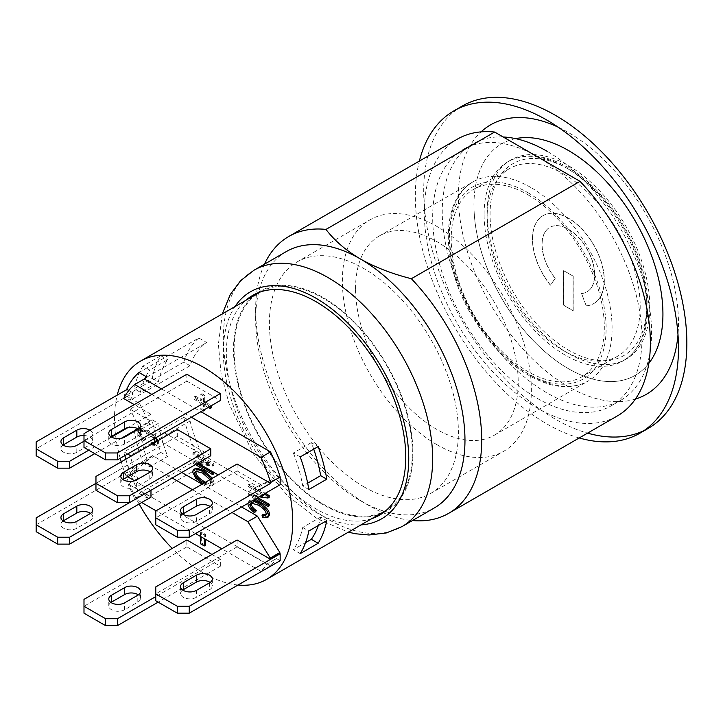 <?xml version="1.0" encoding="UTF-8"?>
<svg xmlns="http://www.w3.org/2000/svg" width="723" height="723" viewBox="0 0 723 723"><rect width="100%" height="100%" fill="white"/><g stroke="black" fill="none" stroke-linecap="round" stroke-linejoin="round"><path stroke-width="0.54" stroke-dasharray="3.62 2.71" d="M286.299 251.577A148.016 85.459 -120 0 0 255.644 319.331A148.016 85.459 -120 0 0 360.298 500.614A148.016 85.459 -120 0 0 434.315 507.944M371.749 518.671A126.868 73.249 60 0 1 316.05 508.902A126.868 73.249 60 0 1 235.282 403.786A126.868 73.249 60 0 1 245.721 300.388M252.896 296.249A126.868 73.249 -120 0 0 242.458 399.638A126.868 73.249 -120 0 0 323.226 504.753A126.868 73.249 -120 0 0 378.924 514.532M382.964 512.932A126.868 73.249 -120 0 0 386.66 511.034A126.868 73.249 -120 0 0 386.66 364.546A126.868 73.249 -120 0 0 259.792 291.297A126.868 73.249 -120 0 0 256.304 293.538M386.236 510.302A126.028 72.761 60 0 1 323.226 504.067A126.028 72.761 60 0 1 240.895 393.014A126.028 72.761 60 0 1 260.208 292.029M260.352 291.947A126.028 72.761 60 0 1 386.236 364.79A126.028 72.761 60 0 1 386.371 510.23M238.039 585.015A126.028 72.761 60 0 1 234.713 584.609A126.028 72.761 60 0 1 172.508 548.703A126.028 72.761 60 0 1 172.237 548.423M139.123 504.003A126.028 72.761 60 0 1 121.22 461.852M120.199 458.301A126.028 72.761 60 0 1 117.216 395.101M134.261 430.185A126.028 72.761 -120 0 0 142.883 462.792L160.831 452.435A126.028 72.761 60 0 1 152.21 419.828L134.261 430.185L140.379 433.719L158.319 423.362A117.569 67.881 -120 0 0 159.882 431.17A117.569 67.881 -120 0 0 167.673 456.385L149.733 466.742L142.883 462.792M142.883 366.109A126.028 72.761 -120 0 0 134.261 388.757L152.21 378.391A126.028 72.761 60 0 1 160.831 355.752L142.883 366.109L149.733 370.059L167.673 359.702A117.569 67.881 -120 0 0 159.882 375.915A117.569 67.881 -120 0 0 158.319 381.925L140.379 392.282L134.261 388.757M280.163 560.696L276.448 558.545L266.877 564.076A117.569 67.881 60 0 1 260.949 571.351L221.853 548.775M260.949 571.351L270.519 565.829A117.569 67.881 -120 0 0 276.448 558.545M139.015 493.357L198.825 458.834A117.569 67.881 60 0 1 183.805 417.352L190.068 420.976A109.11 62.991 -120 0 0 206.724 463.389L146.923 497.921L139.015 493.357A117.569 67.881 60 0 1 130.773 474.442L137.677 478.427A109.11 62.991 60 0 1 134.397 469.634L135.888 470.492L152.607 455.626L181.78 472.471M202.115 484.211L241.59 506.995M237.099 464.012L237.099 470.917L262.042 485.314L271.613 479.792L280.163 484.726M271.613 479.792L257.433 486.452L149.788 424.302L139.656 403.606L130.872 398.536A109.11 62.991 60 0 1 133.267 393.014L123.705 398.536M140.379 392.282A117.569 67.881 60 0 1 141.934 386.281L123.995 396.638L130.257 400.253A109.11 62.991 60 0 1 130.872 398.536L127.058 396.331L36.15 448.82L36.15 455.725M127.655 453.999L123.995 451.884A117.569 67.881 60 0 0 124.88 455.598M125.829 459.195A117.569 67.881 60 0 0 127.79 465.811A117.569 67.881 60 0 0 130.773 474.442L127.058 472.3L127.058 465.395L134.397 469.634A109.11 62.991 60 0 1 130.502 456.493M154.116 442.865L155.843 442.711L156.52 441.256C156.602 438.563 153.99 435.598 148.685 432.354L141.347 430.266L140.578 431.893C140.56 433.863 142.232 436.105 145.594 438.608L144.934 439.973C140.524 436.565 138.319 433.457 138.337 430.637L139.458 428.152L148.685 430.574L158.301 440.271M158.355 440.415L158.762 442.584L157.695 444.817L153.023 444.437L152.417 442.395M269.191 497.334L253.71 495.255L257.813 497.632M269.191 505.856L249.453 494.46L249.453 492.679L264.925 494.767L249.453 485.838L249.453 484.166L265.296 493.312M255.716 512.029C251.306 508.621 249.11 505.513 249.119 502.693L250.248 500.208L253.538 500.099M268.477 516.873L263.814 516.493L263.199 514.451M265.901 514.975L267.302 513.312C267.393 510.619 264.781 507.654 259.467 504.41L252.137 502.322L251.649 502.774M213.8 473.872L194.062 462.476L194.062 460.696L209.534 462.783L194.062 453.854L194.062 452.182L213.8 463.579L213.8 465.359L198.319 463.28L213.8 472.309M212.499 478.21L214.153 482.801L212.905 485.278L203.922 483.145L196.773 477.415L193.728 471.016L194.894 468.567M150.98 490.248L134.577 480.786M127.655 476.782L126.317 476.014L143.037 461.157L172.21 477.993M135.888 470.492L126.317 476.014M127.058 465.395L95.96 483.344L95.96 490.248M36.15 517.876L36.15 531.685M63.109 520.985A9.3 5.368 0 0 0 60.94 524.437A9.3 5.368 0 0 0 66.679 529.399A9.3 5.368 0 0 0 76.819 528.233L89.977 520.641A9.3 5.368 0 0 0 92.698 516.837A9.3 5.368 0 0 0 90.529 513.384M137.677 478.427L128.116 483.958L150.98 497.162M127.058 472.3L36.15 524.781M139.656 403.606L130.086 409.128L150.98 421.193L137.822 428.793M121.328 438.31L94.758 453.646M63.109 445.016A9.3 5.368 -0 0 0 60.94 448.468A9.3 5.368 -0 0 0 66.679 453.429A9.3 5.368 -0 0 0 76.819 452.273L89.977 444.672A9.3 5.368 -0 0 0 92.698 440.876A9.3 5.368 -0 0 0 83.995 435.517M150.98 421.193L150.98 414.288L128.007 427.555M111.505 437.081L88.784 450.194M150.98 414.288L134.234 404.618M133.267 393.014L128.857 390.465M89.977 430.167A9.3 5.368 180 0 1 92.698 433.972A9.3 5.368 180 0 1 89.977 437.767L83.995 441.22M36.15 441.907L36.15 448.82M127.058 389.426L127.058 396.331M237.099 539.973L237.099 546.877L155.761 593.836L155.761 600.75M155.761 586.931L155.761 593.836M182.729 590.04A9.3 5.368 0 0 0 180.551 593.493A9.3 5.368 0 0 0 186.29 598.454A9.3 5.368 0 0 0 196.43 597.297L209.589 589.697A9.3 5.368 0 0 0 212.318 585.901A9.3 5.368 0 0 0 210.14 582.449M237.099 546.877L266.877 564.076M318.319 525.504A117.569 67.881 -120 0 0 320.669 517.09L326.778 520.623M300.217 553.628L293.375 549.67L305.585 542.621M320.669 517.09L302.72 527.447A117.569 67.881 60 0 1 293.375 549.67M302.72 527.447L308.838 530.98M152.21 419.828L158.319 423.362M160.831 452.435L167.673 456.385M149.733 466.742A117.569 67.881 60 0 1 141.934 441.527A117.569 67.881 60 0 1 140.379 433.719M160.831 355.752L167.673 359.702M152.21 378.391L158.319 381.925M123.995 396.638A117.569 67.881 60 0 1 126.552 389.715M139.015 372.508L198.825 337.975L206.724 342.539A109.11 62.991 -120 0 0 190.068 365.721L183.805 362.106A117.569 67.881 60 0 1 198.825 337.975M183.805 362.106L141.934 386.281A117.569 67.881 60 0 1 144.844 378.572M145.865 376.457A117.569 67.881 60 0 1 149.733 370.059M313.719 449.146A117.569 67.881 -120 0 0 311.315 442.63L318.156 446.579M311.315 442.63L293.375 452.987L300.217 456.945M293.375 452.987A117.569 67.881 60 0 1 302.72 486.01L307.673 483.154M308.838 489.543L302.72 486.01M183.805 417.352L123.995 451.884M206.724 463.389L198.825 458.834M146.923 377.072L206.724 342.539M190.068 365.721L130.257 400.253M270.519 565.829L144.302 492.959L134.731 498.481A109.11 62.991 60 0 1 128.116 483.958M146.923 497.921A109.11 62.991 60 0 1 144.302 492.959M211.984 554.478L220.352 559.313L220.352 566.217L186.859 546.877L186.859 539.973M205.504 545.269L201.654 543.045L201.654 531.956L205.504 534.17L205.504 539.34M220.352 559.313L155.761 596.602M220.352 566.217L158.156 602.123M186.859 546.877L83.995 606.272L83.995 613.176M83.995 599.367L83.995 606.272M110.953 602.476A9.309 5.368 -0 0 0 108.784 605.928A9.309 5.368 -0 0 0 114.451 610.872A9.309 5.368 -0 0 0 124.555 609.787L137.822 602.123A9.3 5.368 -0 0 0 140.551 598.328A9.3 5.368 -0 0 0 138.373 594.875M124.555 609.787L124.555 602.883M144.934 439.973L143.741 440.659C139.322 437.261 137.126 434.143 137.135 431.324L137.469 429.679M138.093 428.947L147.483 431.269L156.159 439.033M157.162 441.102L157.56 443.28L156.493 445.504L151.83 445.124L151.595 444.32M153.023 444.437L151.83 445.124M152.915 443.551L154.65 443.398L155.309 442.169M154.171 438.68L147.483 433.041L140.154 430.953L139.376 432.589C139.367 434.55 141.039 436.791 144.392 439.304L143.741 440.659M145.594 438.608L144.392 439.304M200.461 536.43L200.461 532.643L204.302 534.866L204.302 538.653M201.654 531.956L200.461 532.643M201.654 543.045L200.461 543.741M205.504 534.17L204.302 534.866M259.177 496.846L252.508 495.951L256.62 498.319M253.71 495.255L252.508 495.951M255.183 499.15L248.26 495.147L248.26 493.375L261.988 495.219M249.453 494.46L248.26 495.147M249.453 492.679L248.26 493.375M264.925 494.767L263.732 495.454M262.657 494.839L248.26 486.525L248.26 484.853L264.103 493.999M249.453 485.838L248.26 486.525M249.453 484.166L248.26 484.853M247.926 503.335L249.055 500.894L252.345 500.786M263.814 516.493L262.621 517.18M213.8 463.579L212.607 464.265L212.607 466.046L200.027 464.356M213.8 465.359L212.607 466.046M198.319 463.28L197.117 463.967M195.382 464.618L192.869 463.172L192.869 461.391L208.332 463.479L192.869 454.541L192.869 452.869L212.607 464.265M194.062 462.476L192.869 463.172M194.062 460.696L192.869 461.391M209.534 462.783L208.332 463.479M194.062 453.854L192.869 454.541M194.062 452.182L192.869 452.869M211.306 478.906L212.951 483.497L211.703 485.964L202.747 483.85M209.977 479.665L210.709 482.214L209.842 483.904L207.329 484.049L204.338 482.928M205.54 482.232L208.522 483.362L211.035 483.208L211.911 481.527C211.975 478.743 209.218 475.653 203.651 472.255L196.81 470.601L196.322 471.035M195.535 533.583L156.06 510.8M141.708 502.512L134.731 498.481M152.607 455.626L143.037 461.157M192.544 489.733L232.02 512.526M257.433 486.452L247.862 491.974L218.265 474.884M197.93 463.145L158.454 440.352M154.867 438.283L140.217 429.824L130.086 409.128M149.788 424.302L140.217 429.824M151.875 394.433L191.351 417.225M161.446 388.911L200.922 411.694M262.042 485.314L247.862 491.974M210.791 455.725L177.298 436.385L177.298 429.48M177.298 436.385L95.96 483.344L95.96 476.439M122.919 479.548A9.3 5.368 -0 0 0 120.741 483A9.3 5.368 -0 0 0 126.489 487.962A9.3 5.368 -0 0 0 136.629 486.796L149.788 479.204A9.3 5.368 -0 0 0 152.508 475.4A9.3 5.368 -0 0 0 150.33 471.947M211.27 407.871L204.717 404.085L204.717 409.507M204.717 410.248L201.979 408.667L201.979 402.503L195.481 398.744L195.481 396.105L201.979 399.855L201.979 393.692L204.717 395.273L204.717 401.437L211.27 405.72M186.859 374.234L186.859 381.138L220.352 400.479M204.717 404.085L203.515 404.772L203.515 410.194M202.874 410.565L200.786 409.354L200.786 403.19L194.279 399.439L194.279 396.791L200.786 400.551L200.786 394.387L203.515 395.96L203.515 402.124L210.077 406.407M201.979 408.667L200.786 409.354M201.979 402.503L200.786 403.19M195.481 398.744L194.279 399.439M195.481 396.105L194.279 396.791M201.979 399.855L200.786 400.551M201.979 393.692L200.786 394.387M204.717 395.273L203.515 395.96M204.717 401.437L203.515 402.124M211.27 405.223L210.077 405.91M208.215 407.483L203.515 404.772M190.068 420.976L130.257 455.499M186.859 381.138L83.995 440.533L83.995 447.438M110.953 436.728A9.309 5.368 -0 0 0 108.784 440.18A9.309 5.368 -0 0 0 114.451 445.133A9.309 5.368 -0 0 0 124.555 444.049L137.822 436.385A9.3 5.368 -0 0 0 140.551 432.589A9.3 5.368 -0 0 0 138.373 429.137M83.995 433.619L83.995 440.533M124.555 444.049L124.555 437.135M237.099 470.917L155.761 517.876L155.761 524.781M155.761 510.971L155.761 517.876M182.729 514.08A9.3 5.368 -0 0 0 180.551 517.532A9.3 5.368 -0 0 0 186.29 522.494A9.3 5.368 -0 0 0 196.43 521.328L209.589 513.728A9.3 5.368 -0 0 0 212.318 509.932A9.3 5.368 -0 0 0 210.14 506.48M264.482 264.166A159.855 92.291 -120 0 0 255.644 309.661A159.855 92.291 -120 0 0 368.676 505.449A159.855 92.291 -120 0 0 412.499 520.542M457.406 139.114A159.855 92.291 -120 0 0 457.406 323.696A159.855 92.291 -120 0 0 617.261 415.987M537.216 156.629A148.016 85.459 -120 0 0 463.326 149.363A148.016 85.459 -120 0 0 463.326 320.28A148.016 85.459 -120 0 0 611.342 405.739A148.016 85.459 -120 0 0 634.053 287.203A148.016 85.459 -120 0 0 537.451 156.764M503.181 136.981A148.016 85.459 -120 0 0 472.896 143.841A148.016 85.459 -120 0 0 472.896 314.758A148.016 85.459 -120 0 0 620.912 400.208A148.016 85.459 -120 0 0 643.597 281.609A148.016 85.459 -120 0 0 546.904 151.17M579.213 437.957A186.073 107.429 60 0 1 419.358 161.084M462.241 106.046A186.073 107.429 -120 0 0 433.719 255.156A186.073 107.429 -120 0 0 555.273 419.123A186.073 107.429 -120 0 0 587.582 433.122M644.03 430.592A186.073 107.429 -120 0 0 648.314 428.341M635.39 399.096A155.626 89.851 60 0 1 568.432 386.669A155.626 89.851 60 0 1 469.742 258.843A155.626 89.851 60 0 1 481.102 131.857M558.147 127.149A155.626 89.851 60 0 1 677.993 334.731M648.838 363.344A133.638 77.153 60 0 1 635.246 375.327A133.638 77.153 60 0 1 532.273 339.53A133.638 77.153 60 0 1 473.936 205.043A133.638 77.153 60 0 1 501.617 143.868A133.638 77.153 60 0 1 515.589 138.626M473.963 205.025A133.638 77.153 60 0 1 501.635 143.85A133.638 77.153 60 0 1 635.273 221.003A133.638 77.153 60 0 1 635.273 375.318A133.638 77.153 60 0 1 532.291 339.512A133.638 77.153 60 0 1 473.963 205.025M487.121 212.625A115.029 66.417 -120 0 0 537.334 328.387A115.029 66.417 -120 0 0 625.973 359.204A115.029 66.417 -120 0 0 625.973 226.38A115.029 66.417 -120 0 0 510.944 159.964A115.029 66.417 -120 0 0 487.121 212.625M484.103 214.36A115.029 66.417 60 0 1 507.926 161.708A115.029 66.417 60 0 1 565.44 167.402A115.029 66.417 60 0 1 640.587 268.766A115.029 66.417 60 0 1 622.955 360.94A115.029 66.417 60 0 1 534.315 330.122A115.029 66.417 60 0 1 484.103 214.36M573.212 276.168L563.651 270.646L563.651 305.178L573.212 310.7L573.212 276.168L563.524 270.718L563.524 305.242L573.095 310.773L573.095 276.24M586.371 305.838A50.746 29.3 -120 0 0 593.809 303.543A50.746 29.3 -120 0 0 593.809 244.943A50.746 29.3 -120 0 0 543.054 215.644A50.746 29.3 -120 0 0 550.492 285.124L555.273 278.319A37.216 21.482 60 0 1 549.823 227.365A37.216 21.482 60 0 1 587.04 248.857A37.216 21.482 60 0 1 587.04 291.83A37.216 21.482 60 0 1 581.59 293.511L586.254 305.91A50.746 29.3 -120 0 0 593.682 303.615A50.746 29.3 -120 0 0 593.682 245.016A50.746 29.3 -120 0 0 542.937 215.716A50.746 29.3 -120 0 0 550.375 285.187L555.156 278.382A37.216 21.482 60 0 1 549.706 227.438A37.216 21.482 60 0 1 586.922 248.92A37.216 21.482 60 0 1 586.922 291.893A37.216 21.482 60 0 1 581.473 293.574L586.254 305.91M563.651 173.963A108.26 62.503 60 0 1 634.369 269.363A108.26 62.503 60 0 1 617.776 356.114A108.26 62.503 60 0 1 509.516 293.61A108.26 62.503 60 0 1 509.516 168.604A108.26 62.503 60 0 1 563.651 173.963M527.763 194.677A108.26 62.503 60 0 1 598.49 290.086A108.26 62.503 60 0 1 581.898 376.837A108.26 62.503 60 0 1 473.628 314.333A108.26 62.503 60 0 1 473.628 189.318A108.26 62.503 60 0 1 527.763 194.677M530.754 187.429A115.029 66.417 -120 0 0 473.24 181.735A115.029 66.417 -120 0 0 449.417 234.388A115.029 66.417 -120 0 0 499.629 350.149A115.029 66.417 -120 0 0 588.269 380.967A115.029 66.417 -120 0 0 605.901 288.793A115.029 66.417 -120 0 0 530.754 187.429M363.895 486.796A133.638 77.153 60 0 1 276.593 369.037A133.638 77.153 60 0 1 297.072 261.952A133.638 77.153 60 0 1 430.709 339.105A133.638 77.153 60 0 1 430.709 493.42A133.638 77.153 60 0 1 363.895 486.796M436.882 444.663A133.638 77.153 60 0 1 349.58 326.895A133.638 77.153 60 0 1 370.068 219.81A133.638 77.153 60 0 1 503.696 296.972A133.638 77.153 60 0 1 503.696 451.279A133.638 77.153 60 0 1 436.882 444.663M355.544 288.585A115.029 66.417 60 0 1 379.367 235.933A115.029 66.417 60 0 1 494.396 302.341A115.029 66.417 60 0 1 494.396 435.165A115.029 66.417 60 0 1 405.757 404.347A115.029 66.417 60 0 1 355.544 288.585M253.999 270.221A148.016 85.459 -120 0 0 253.999 441.129A148.016 85.459 -120 0 0 402.015 526.588M360.994 524.88A131.098 75.689 60 0 1 250.501 443.154A131.098 75.689 60 0 1 234.975 306.597M76.819 521.328L76.819 528.233M89.977 513.737L89.977 520.641M89.977 444.672L89.977 437.767M76.819 452.273L76.819 445.359M196.43 590.384L196.43 597.297M209.589 582.792L209.589 589.697M137.822 602.123L137.822 595.219M138.337 430.637L137.135 431.324M148.685 430.574L147.483 431.269M158.762 442.584L157.56 443.28M156.52 441.256L155.318 441.952M148.685 432.354L147.483 433.041M140.578 431.893L139.376 432.589M249.119 502.693L247.926 503.389M267.302 513.312L266.109 514.008M259.467 504.41L258.274 505.097M203.922 483.145L202.729 483.841M214.153 482.801L212.951 483.497M196.773 477.415L195.581 478.111M193.728 471.016L192.535 471.703M211.911 481.527L210.709 482.214M203.651 472.255L202.449 472.941M208.522 483.362L207.329 484.049M149.788 479.204L149.788 472.3M136.629 486.796L136.629 479.891M137.822 436.385L137.822 429.48M209.589 513.728L209.589 506.823M196.43 521.328L196.43 514.424M568.432 169.128A110.8 63.967 -120 0 0 500.578 265.657A110.8 63.967 -120 0 0 636.285 344.003A110.8 63.967 -120 0 0 568.432 169.128M527.763 192.607A110.8 63.967 60 0 1 595.616 367.483A110.8 63.967 60 0 1 459.909 289.137A110.8 63.967 60 0 1 527.763 192.607M222.323 313.899L218.391 344.32L221.093 373.655L229.191 404.184L253.321 453.8L287.6 495.833L317.334 518.789L348.35 532.182M379.485 515.183L386.66 511.034M252.616 295.436L259.792 291.297M92.698 509.932L92.698 516.837M60.94 517.532L60.94 524.437M92.698 440.876L92.698 433.972M60.94 448.468L60.94 441.563M212.318 578.996L212.318 585.901M180.551 586.588L180.551 593.493M140.551 598.328L140.551 591.423M108.784 605.928L108.784 599.024M138.265 428.838L139.458 428.152M156.493 445.504L157.695 444.817M154.65 443.398L155.843 442.711M140.154 430.953L141.347 430.266M249.055 500.894L250.248 500.208M265.431 515.454L266.633 514.767M250.935 503.009L252.137 502.322M211.703 485.964L212.905 485.278M211.035 483.208L209.842 483.904M196.81 470.601L195.617 471.288M152.508 475.4L152.508 468.495M120.741 483L120.741 476.095M140.551 432.589L140.551 425.684M108.784 440.18L108.784 433.276M212.318 509.932L212.318 503.027M180.551 517.532L180.551 510.628M360.298 500.614L368.676 505.449M255.644 319.331L255.644 309.661M472.896 143.841L463.326 149.363M620.912 400.208L611.342 405.739M510.944 159.964L507.926 161.708C524.952 152.553 544.835 154.379 567.555 167.194C589.923 180.497 609.01 200.687 624.817 227.772C639.412 253.646 647.13 279.06 647.989 303.994C648.323 331.369 639.972 350.348 622.955 360.94L625.973 359.204M581.898 376.837L617.776 356.114M473.628 189.318L509.516 168.604M379.367 235.933L473.24 181.735C440.379 199.187 440.334 262.404 471.378 314.903C493.565 352.047 519.81 375.273 550.113 384.573C564.582 388.35 577.297 387.148 588.269 380.967L494.396 435.165M430.709 493.42L503.696 451.279M297.072 261.952L370.068 219.81"/><path stroke-width="1.08" d="M412.499 520.542A159.855 92.291 -120 0 0 448.603 513.366A159.855 92.291 -120 0 0 481.708 440.18A159.855 92.291 -120 0 0 411.369 278.716C391.993 273.818 374.966 267.212 360.307 258.906A148.016 85.459 -120 0 0 286.299 251.577L253.999 270.221L240.651 280.632L230.294 294.469L222.323 313.899M348.35 532.182L355.707 533.782L369.073 534.993L386.29 532.95L402.015 526.588L434.315 507.944A148.016 85.459 -120 0 0 464.97 440.18A148.016 85.459 -120 0 0 360.307 258.906C345.91 250.438 334.478 240.614 325.983 229.417A159.855 92.291 -120 0 0 288.748 236.484A159.855 92.291 -120 0 0 264.482 264.166M245.721 300.388A126.868 73.249 60 0 1 252.616 295.436A126.868 73.249 60 0 1 379.485 368.685A126.868 73.249 60 0 1 379.485 515.183A126.868 73.249 60 0 1 371.749 518.671M378.924 514.532A126.868 73.249 -120 0 0 382.964 512.932M256.304 293.538A126.868 73.249 -120 0 0 252.896 296.249M117.216 395.101A126.028 72.761 60 0 1 140.596 361.084L260.208 292.029A126.028 72.761 60 0 1 260.352 291.947M386.371 510.23A126.028 72.761 60 0 1 386.236 510.302L266.624 579.367A126.028 72.761 60 0 1 238.039 585.015M140.596 361.084A126.028 72.761 60 0 1 172.508 355.843A126.028 72.761 60 0 1 234.713 391.749A126.028 72.761 60 0 1 266.624 579.367M172.237 548.423A126.028 72.761 60 0 1 139.123 504.003M121.22 461.852A126.028 72.761 60 0 1 120.199 458.301M300.217 553.628A126.028 72.761 -120 0 0 308.838 530.98L326.778 520.623A126.028 72.761 60 0 1 318.156 543.262L300.217 553.628M308.838 489.543A126.028 72.761 -120 0 0 300.217 456.945L318.156 446.579A126.028 72.761 60 0 1 326.778 479.186L308.838 489.543M279.43 553.366L280.163 553.782L280.163 560.696L189.254 613.176L189.254 606.272L177.298 606.272L177.298 613.176L155.761 600.75L155.761 586.931L237.099 539.973L269.86 558.888L279.43 553.366A117.569 67.881 -120 0 0 279.837 552.535L270.266 558.066A117.569 67.881 60 0 1 269.86 558.888M189.254 537.207L280.163 484.726L280.163 476.999A117.569 67.881 -120 0 0 270.519 451.875L260.949 457.406A117.569 67.881 60 0 1 270.592 482.521L270.592 483.344L237.099 464.012L155.761 510.971L155.761 517.876L177.298 530.302L177.298 537.207L189.254 537.207L189.254 530.302L177.298 530.302M181.78 472.471L202.115 484.211M241.59 506.995L257.433 516.15L279.837 552.535M130.502 456.493A109.11 62.991 60 0 1 130.257 455.499L127.655 453.999M151.595 444.32L151.224 443.082L152.417 442.395L154.116 442.865M265.296 493.312L269.191 495.562L269.191 497.334L267.998 498.03L259.177 496.846M257.813 497.632L269.191 504.202L269.191 505.856L267.998 506.543L255.183 499.15M253.538 500.099L259.467 502.63C266.1 506.778 269.462 510.781 269.543 514.64L268.477 516.873L267.284 517.56L262.621 517.18L262.006 515.138L265.431 515.454L266.109 514.008C266.191 511.315 263.579 508.341 258.274 505.097L250.935 503.009L250.167 504.645C250.149 506.615 251.821 508.847 255.183 511.36L254.523 512.724C250.113 509.317 247.908 506.199 247.926 503.389L247.926 503.335M262.006 515.138L263.199 514.451L265.901 514.975M251.649 502.774L251.36 503.949C251.342 505.919 253.014 508.161 256.376 510.664L254.523 512.724M213.8 472.309L213.8 473.872L212.607 474.559L195.382 464.618M202.747 483.85L195.581 478.111L192.535 471.703L193.701 469.254L196.855 468.152L203.678 470.492L212.499 478.21M57.677 544.121L69.643 544.121L150.98 497.162L150.98 490.248L69.643 537.216L57.677 537.216L57.677 544.121L36.15 531.685L36.15 517.876L95.96 483.344L117.488 495.779L117.488 502.684L129.453 502.684L129.453 495.779L117.488 495.779M134.577 480.786L127.655 476.782M36.15 524.781L57.677 537.216M63.66 513.737L76.819 506.136A9.3 5.368 180 0 1 86.959 504.97A9.3 5.368 180 0 1 92.698 509.932A9.3 5.368 180 0 1 89.977 513.737L76.819 521.328A9.3 5.368 180 0 1 66.679 522.494A9.3 5.368 180 0 1 60.94 517.532A9.3 5.368 180 0 1 63.66 513.737L63.66 520.641A9.3 5.368 0 0 0 63.109 520.985M69.643 544.121L69.643 537.216M90.529 513.384A9.3 5.368 0 0 0 76.819 513.041L63.66 520.641M137.822 428.793L121.328 438.31M94.758 453.646L69.643 468.152L69.643 461.247L57.677 461.247L57.677 468.152L69.643 468.152M57.677 468.152L36.15 455.725L36.15 441.907L127.058 389.426L128.857 390.465M83.995 435.517A9.3 5.368 -0 0 0 76.819 437.081L63.66 444.672A9.3 5.368 -0 0 0 63.109 445.016M128.007 427.555L111.505 437.081M88.784 450.194L69.643 461.247M134.234 404.618L123.705 398.536A109.11 62.991 60 0 1 134.731 384.537L151.875 394.433M36.15 448.82L57.677 461.247M83.995 441.22L76.819 445.359A9.3 5.368 180 0 1 66.679 446.525A9.3 5.368 180 0 1 60.94 441.563A9.3 5.368 180 0 1 63.66 437.767L76.819 430.167A9.3 5.368 180 0 1 89.977 430.167M155.761 593.836L177.298 606.272M280.163 553.782L189.254 606.272M183.271 582.792L196.43 575.192A9.3 5.368 180 0 1 206.57 574.026A9.3 5.368 180 0 1 212.318 578.996A9.3 5.368 180 0 1 209.589 582.792L196.43 590.384A9.3 5.368 180 0 1 186.29 591.55A9.3 5.368 180 0 1 180.551 586.588A9.3 5.368 180 0 1 183.271 582.792L183.271 589.697A9.3 5.368 0 0 0 182.729 590.04M177.298 613.176L189.254 613.176M210.14 582.449A9.3 5.368 0 0 0 196.43 582.096L183.271 589.697M305.585 542.621L311.315 539.313A117.569 67.881 -120 0 0 318.319 525.504M311.315 539.313L318.156 543.262M126.552 389.715A117.569 67.881 60 0 1 139.015 372.508L146.923 377.072A109.11 62.991 60 0 0 144.302 379.006L134.731 384.537M144.844 378.572A117.569 67.881 60 0 1 145.865 376.457M307.673 483.154L320.669 475.653A117.569 67.881 -120 0 0 313.719 449.146M320.669 475.653L326.778 479.186M125.829 459.195A117.569 67.881 60 0 1 124.88 455.598M83.995 606.272L105.522 618.698L105.522 625.612L83.995 613.176L83.995 599.367L186.859 539.973L211.984 554.478M205.504 539.34L205.504 545.269L204.302 545.955L200.461 543.741L200.461 536.43M155.761 596.602L117.488 618.698L105.522 618.698M137.822 595.219L124.555 602.883A9.309 5.368 180 0 1 114.451 603.967A9.309 5.368 180 0 1 108.784 599.024A9.309 5.368 180 0 1 111.396 595.282L124.663 587.627A9.3 5.368 180 0 1 134.803 586.461A9.3 5.368 180 0 1 140.551 591.423A9.3 5.368 180 0 1 137.822 595.219M158.156 602.123L117.488 625.612L117.488 618.698M105.522 625.612L117.488 625.612M138.373 594.875A9.3 5.368 -0 0 0 124.663 594.532L111.396 602.187A9.309 5.368 -0 0 0 110.953 602.476M111.396 602.187L111.396 595.282M200.922 411.694L270.519 451.875M280.163 476.999L270.592 482.521M137.469 429.679L138.093 428.947M156.159 439.033L157.162 441.102M151.224 443.082L152.915 443.551M155.309 442.169L154.171 438.68M204.302 538.653L204.302 545.955M269.191 495.562L267.998 496.249L267.998 498.03M256.62 498.319L267.998 504.889L267.998 506.543M269.191 504.202L267.998 504.889M261.988 495.219L263.732 495.454L262.657 494.839M264.103 493.999L267.998 496.249M252.345 500.786L258.274 503.325C264.907 507.465 268.26 511.468 268.35 515.336L267.284 517.56M256.376 510.664L255.183 511.36M200.027 464.356L197.117 463.967L212.607 472.905L212.607 474.559M213.719 472.264L212.607 472.905M193.701 469.254L195.653 468.847L202.485 471.188L211.306 478.906M204.338 482.928L202.792 482.096C197.487 478.807 194.812 475.761 194.776 472.978L195.617 471.288L202.449 472.941L209.977 479.665M196.322 471.035L195.969 472.291C196.005 475.074 198.68 478.111 203.985 481.401L205.54 482.232M221.853 548.775L195.535 533.583M156.06 510.8L141.708 502.512M172.21 477.993L192.544 489.733M232.02 512.526L247.862 521.672L270.266 558.066M257.433 516.15L247.862 521.672M218.265 474.884L197.93 463.145M158.454 440.352L154.867 438.283M191.351 417.225L260.949 457.406M144.302 379.006L161.446 388.911M117.488 502.684L95.96 490.248L95.96 476.439L177.298 429.48L210.791 448.82L210.791 455.725L129.453 502.684M150.33 471.947A9.3 5.368 -0 0 0 136.629 471.604L123.47 479.204A9.3 5.368 -0 0 0 122.919 479.548M210.791 448.82L129.453 495.779M123.47 472.3L136.629 464.699A9.3 5.368 180 0 1 146.769 463.533A9.3 5.368 180 0 1 152.508 468.495A9.3 5.368 180 0 1 149.788 472.3L136.629 479.891A9.3 5.368 180 0 1 126.489 481.057A9.3 5.368 180 0 1 120.741 476.095A9.3 5.368 180 0 1 123.47 472.3L123.47 479.204M204.717 409.507L204.717 410.248L203.515 410.935L202.874 410.565M211.27 405.72L211.27 407.871L210.077 408.558L208.215 407.483M117.488 459.864L220.352 400.479L220.352 393.565L186.859 374.234L83.995 433.619L83.995 440.524L105.522 452.959L105.522 459.864L117.488 459.864L117.488 452.959L105.522 452.959M203.515 410.194L203.515 410.935M210.077 406.407L210.077 408.558M105.522 459.864L83.995 447.438L83.995 440.524M138.373 429.137A9.3 5.368 -0 0 0 124.663 428.784L111.396 436.448A9.309 5.368 -0 0 0 110.953 436.728M220.352 393.565L117.488 452.959M137.822 429.48L124.555 437.135A9.309 5.368 180 0 1 114.451 438.219A9.309 5.368 180 0 1 108.784 433.276A9.309 5.368 180 0 1 111.396 429.543L124.663 421.88A9.3 5.368 180 0 1 134.803 420.714A9.3 5.368 180 0 1 140.551 425.684A9.3 5.368 180 0 1 137.822 429.48M111.396 436.448L111.396 429.543M270.592 483.344L189.254 530.302M209.589 506.823L196.43 514.424A9.3 5.368 180 0 1 186.29 515.589A9.3 5.368 180 0 1 180.551 510.628A9.3 5.368 180 0 1 183.271 506.823L196.43 499.231A9.3 5.368 180 0 1 206.57 498.066A9.3 5.368 180 0 1 212.318 503.027A9.3 5.368 180 0 1 209.589 506.823M177.298 537.207L155.761 524.781L155.761 517.876M210.14 506.48A9.3 5.368 -0 0 0 196.43 506.136L183.271 513.728A9.3 5.368 -0 0 0 182.729 514.08M325.983 229.417L494.64 132.047A159.855 92.291 -120 0 0 457.406 139.114L288.748 236.484M448.603 513.366L617.261 415.987A159.855 92.291 -120 0 0 580.027 181.346L411.369 278.716M580.027 181.346L494.64 132.047M546.904 151.17A148.016 85.459 -120 0 0 503.181 136.981M419.358 161.084A186.073 107.429 60 0 1 453.863 110.881A186.073 107.429 60 0 1 597.252 160.732A186.073 107.429 60 0 1 678.481 347.989A186.073 107.429 60 0 1 639.936 433.176A186.073 107.429 60 0 1 579.213 437.957M639.936 433.176L648.314 428.341A186.073 107.429 -120 0 0 686.85 343.154A186.073 107.429 -120 0 0 605.63 155.897A186.073 107.429 -120 0 0 462.241 106.046L453.863 110.881M587.582 433.122A186.073 107.429 -120 0 0 644.03 430.592M481.102 131.857A155.626 89.851 60 0 1 558.147 127.149M677.993 334.731A155.626 89.851 60 0 1 635.39 399.096M515.589 138.626A133.638 77.153 60 0 1 633.89 218.689A133.638 77.153 60 0 1 648.838 363.344M402.015 526.588A148.016 85.459 -120 0 0 424.699 407.98A148.016 85.459 -120 0 0 328.007 277.551A148.016 85.459 -120 0 0 253.999 270.221M234.975 306.597A131.098 75.689 60 0 1 316.05 298.265A131.098 75.689 60 0 1 405.793 430.321A131.098 75.689 60 0 1 360.994 524.88M76.819 506.136L76.819 513.041M63.66 444.672L63.66 437.767M76.819 437.081L76.819 430.167M196.43 575.192L196.43 582.096M124.663 594.532L124.663 587.627M259.467 502.63L258.274 503.325M269.543 514.64L268.35 515.336M251.36 503.949L250.167 504.645M196.855 468.152L195.653 468.847M203.678 470.492L202.485 471.188M203.985 481.401L202.792 482.096M195.969 472.291L194.776 472.978M136.629 471.604L136.629 464.699M124.663 428.784L124.663 421.88M183.271 513.728L183.271 506.823M196.43 506.136L196.43 499.231"/></g></svg>
